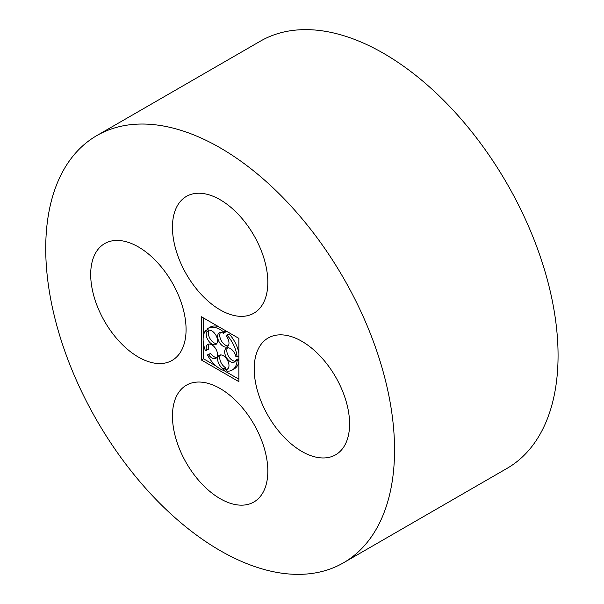 <?xml version="1.0" encoding="UTF-8"?>
<svg xmlns="http://www.w3.org/2000/svg" width="604" height="604" viewBox="0 0 604 604"><rect width="100%" height="100%" fill="white"/><g stroke="black" fill="none" stroke-linecap="round" stroke-linejoin="round"><path stroke-width="0.91" d="M220.143 309.867A67.444 38.943 -120 0 0 253.861 313.204A67.444 38.943 -120 0 0 253.861 235.326A67.444 38.943 -120 0 0 186.417 196.391A67.444 38.943 -120 0 0 176.081 250.433A67.444 38.943 -120 0 0 220.143 309.867M220.143 550.599A246.659 142.408 -120 0 0 343.465 562.815A246.659 142.408 -120 0 0 343.465 277.999A246.659 142.408 -120 0 0 96.814 135.59A246.659 142.408 -120 0 0 59.003 333.242A246.659 142.408 -120 0 0 220.143 550.599M343.465 562.815L506.975 468.41A246.659 142.408 -120 0 0 506.983 183.593A246.659 142.408 -120 0 0 260.324 41.185L96.814 135.59M138.384 357.07A67.444 38.943 -120 0 0 172.102 360.407A67.444 38.943 -120 0 0 172.11 282.529A67.444 38.943 -120 0 0 104.658 243.593A67.444 38.943 -120 0 0 94.322 297.636A67.444 38.943 -120 0 0 138.384 357.07M220.143 498.67A67.444 38.943 -120 0 0 253.861 502.015A67.444 38.943 -120 0 0 253.861 424.136A67.444 38.943 -120 0 0 186.417 385.193A67.444 38.943 -120 0 0 176.081 439.244A67.444 38.943 -120 0 0 220.143 498.67M301.894 451.467A67.444 38.943 -120 0 0 335.62 454.812A67.444 38.943 -120 0 0 335.62 376.934A67.444 38.943 -120 0 0 268.176 337.991A67.444 38.943 -120 0 0 257.832 392.041A67.444 38.943 -120 0 0 301.894 451.467M238.874 381.652L238.874 338.383L201.404 316.753L201.404 360.022L238.874 381.652M203.533 343.986L203.533 358.791L201.404 360.022M203.533 317.976L203.533 335.243M203.533 358.791L216.353 366.19M223.797 370.486L238.874 379.191M223.759 332.072L223.352 333.28L225.481 332.049L225.873 330.879L223.759 332.072A24.084 13.907 -120 0 0 208.093 328.342A24.084 13.907 -120 0 0 207.429 328.772L208.493 330.275A8.026 4.636 -120 0 1 216.172 335.696A8.026 4.636 -120 0 1 215.885 344.446A8.026 4.636 -120 0 1 208.886 341.336A8.026 4.636 -120 0 1 206.493 332.298L205.428 330.796A24.084 13.907 -120 0 0 205.428 350.622L208.622 349.112A8.026 4.636 -120 0 1 209.067 344.046M220.49 332.479A8.026 4.636 -120 0 0 221.411 340.89A8.026 4.636 -120 0 0 228.229 345.888M238.874 353.189A24.084 13.907 -120 0 0 229.127 333.929L226.998 335.16L226.591 336.36A8.026 4.636 -120 0 1 227.315 346.756A8.026 4.636 -120 0 1 219.282 342.121A8.026 4.636 -120 0 1 219.282 332.849A8.026 4.636 -120 0 1 223.352 333.28M227.549 347.783A8.026 4.636 -120 0 0 228.471 356.186A8.026 4.636 -120 0 0 235.296 361.192M238.874 359.523L237.901 358.965L235.771 360.195L237.085 360.95A24.084 13.907 -120 0 1 232.185 370.063L234.314 368.833A24.084 13.907 -120 0 0 238.874 361.932M220.49 354.925A8.026 4.636 -120 0 0 220.536 361.517A8.026 4.636 -120 0 0 225.481 367.602L223.352 368.833L223.759 370.509A24.084 13.907 -120 0 1 207.429 354.956L208.493 354.676A8.026 4.636 -120 0 0 215.885 358.315A8.026 4.636 -120 0 0 215.885 349.044A8.026 4.636 -120 0 0 207.859 344.408A8.026 4.636 -120 0 0 206.493 350.343M223.759 370.509L225.888 369.278L225.481 367.602M216.806 357.455A8.026 4.636 -120 0 1 210.622 353.453L207.429 354.956M216.806 343.585A8.026 4.636 -120 0 1 210.396 339.244A8.026 4.636 -120 0 1 208.622 331.067L207.557 329.565L205.428 330.796M218.482 326.613A24.084 13.907 -120 0 0 210.222 327.111L208.093 328.342M208.622 331.067L206.493 332.298M210.622 353.453L208.493 354.676M227.919 368.719L226.591 369.489A8.026 4.636 -120 0 0 227.315 369.203A8.026 4.636 -120 0 0 227.315 359.931A8.026 4.636 -120 0 0 219.282 355.295A8.026 4.636 -120 0 0 218.059 361.766A8.026 4.636 -120 0 0 223.352 368.833M226.591 369.489L226.998 371.166A24.084 13.907 -120 0 0 232.185 370.063M238.874 359.916L237.085 360.95M238.874 355.983L237.085 357.017L235.771 356.262A8.026 4.636 -120 0 0 226.341 348.146A8.026 4.636 -120 0 0 226.341 357.417A8.026 4.636 -120 0 0 234.375 362.053A8.026 4.636 -120 0 0 235.771 360.195M237.085 357.017A24.084 13.907 -120 0 0 226.998 335.16"/></g></svg>
